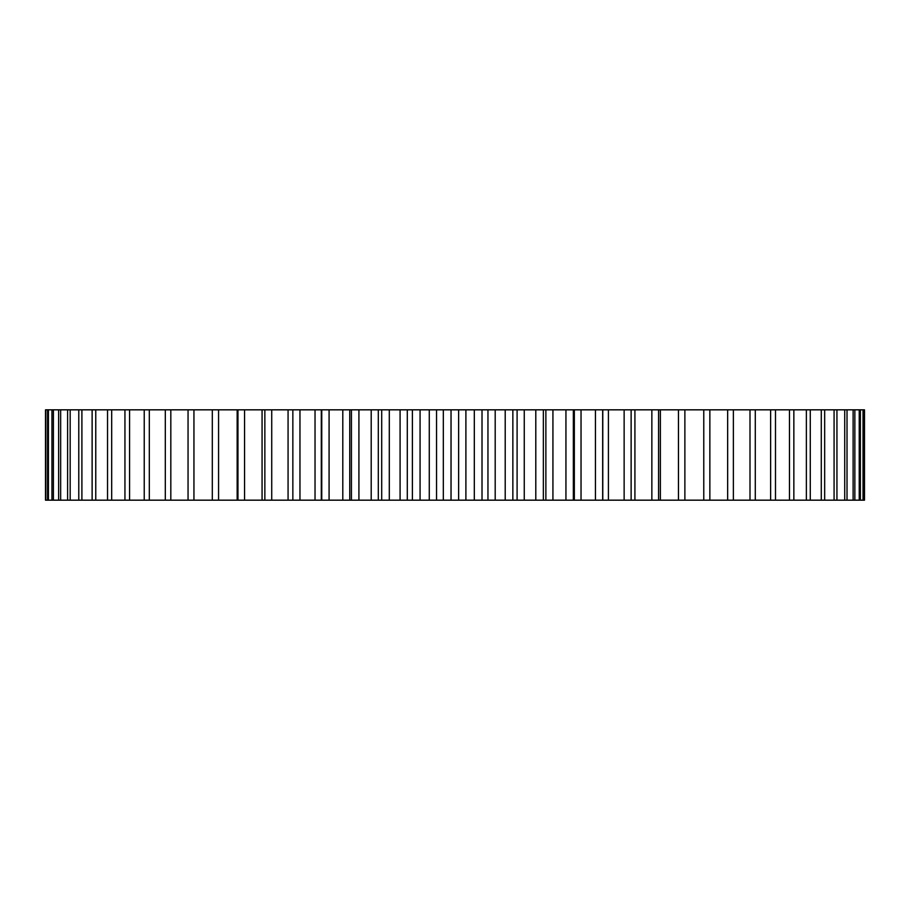<?xml version="1.0" encoding="UTF-8"?>
<svg xmlns="http://www.w3.org/2000/svg" width="910" height="910" viewBox="0 0 910 910"><rect width="100%" height="100%" fill="white"/><g stroke="black" fill="none" stroke-linecap="round" stroke-linejoin="round"><path stroke-width="1.36" d="M684.684 409.83L864.5 409.83L864.5 500.17L684.684 500.17M684.877 409.83L45.5 409.83L45.5 500.17L292.849 500.17L292.849 409.83L292.849 500.17L684.877 500.17L684.877 409.83M863.624 409.83L863.624 500.17M863.033 409.83L863.033 500.17M860.394 409.83L860.394 500.17M859.233 409.83L859.233 500.17M854.854 409.83L854.854 500.17M853.114 409.83L853.114 500.17M847.017 409.83L847.017 500.17M844.719 409.83L844.719 500.17M836.938 409.83L836.938 500.17M834.083 409.83L834.083 500.17M824.665 409.83L824.665 500.17M821.286 409.83L821.286 500.17M810.275 409.83L810.275 500.17M806.374 409.83L806.374 500.17M793.85 409.83L793.85 500.17M789.459 409.83L789.459 500.17M775.491 409.83L775.491 500.17M770.634 409.83L770.634 500.17M755.289 409.83L755.289 500.17M749.999 409.83L749.999 500.17M733.369 409.83L733.369 500.17M727.659 409.83L727.659 500.17M709.857 409.83L709.857 500.17M703.771 409.83L703.771 500.17M678.451 409.83L678.451 500.17M660.387 409.83L660.387 500.17M658.59 409.83L658.59 500.17M651.856 409.83L651.856 500.17M634.918 409.83L634.918 500.17M631.13 409.83L631.13 500.17M624.135 409.83L624.135 500.17M608.415 409.83L608.415 500.17M602.659 409.83L602.659 500.17M595.436 409.83L595.436 500.17M581.035 409.83L581.035 500.17M573.346 409.83L573.346 500.17M565.94 409.83L565.94 500.17M552.927 409.83L552.927 500.17M545.875 409.83L545.875 500.17M543.35 409.83L543.35 500.17M535.797 409.83L535.797 500.17M524.262 409.83L524.262 500.17M517.096 409.83L517.096 500.17M512.853 409.83L512.853 500.17M505.209 409.83L505.209 500.17M495.199 409.83L495.199 500.17M487.953 409.83L487.953 500.17M482.016 409.83L482.016 500.17M474.315 409.83L474.315 500.17M465.897 409.83L465.897 500.17M458.629 409.83L458.629 500.17M451.03 409.83L451.03 500.17M443.318 409.83L443.318 500.17M436.55 409.83L436.55 500.17M429.281 409.83L429.281 500.17M420.067 409.83L420.067 500.17M412.389 409.83L412.389 500.17M407.293 409.83L407.293 500.17M400.082 409.83L400.082 500.17M389.298 409.83L389.298 500.17M381.7 409.83L381.7 500.17M378.31 409.83L378.31 500.17M371.2 409.83L371.2 500.17M358.915 409.83L358.915 500.17M351.431 409.83L351.431 500.17M342.797 409.83L342.797 500.17M329.079 409.83L329.079 500.17M321.753 409.83L321.753 500.17M315.031 409.83L315.031 500.17M299.959 409.83L299.959 500.17M288.072 409.83L288.072 500.17M271.726 409.83L271.726 500.17M264.856 409.83L264.856 500.17M262.069 409.83L262.069 500.17M244.551 409.83L244.551 500.17M237.965 409.83L237.965 500.17M237.157 409.83L237.157 500.17M218.571 409.83L218.571 500.17M212.314 409.83L212.314 500.17M193.944 409.83L193.944 500.17M188.051 409.83L188.051 500.17M170.818 409.83L170.818 500.17M165.313 409.83L165.313 500.17M149.32 409.83L149.32 500.17M144.235 409.83L144.235 500.17M129.573 409.83L129.573 500.17M124.943 409.83L124.943 500.17M111.68 409.83L111.68 500.17M107.539 409.83L107.539 500.17M95.766 409.83L95.766 500.17M92.126 409.83L92.126 500.17M81.9 409.83L81.9 500.17M78.783 409.83L78.783 500.17M70.172 409.83L70.172 500.17M67.602 409.83L67.602 500.17M60.651 409.83L60.651 500.17M58.638 409.83L58.638 500.17M53.394 409.83L53.394 500.17M51.938 409.83L51.938 500.17M48.423 409.83L48.423 500.17M47.559 409.83L47.559 500.17M45.796 409.83L45.796 500.17M602.784 500.17L602.784 409.83M574.335 500.17L574.335 409.83M349.747 500.17L349.747 409.83M321.298 500.17L321.298 409.83"/></g></svg>
